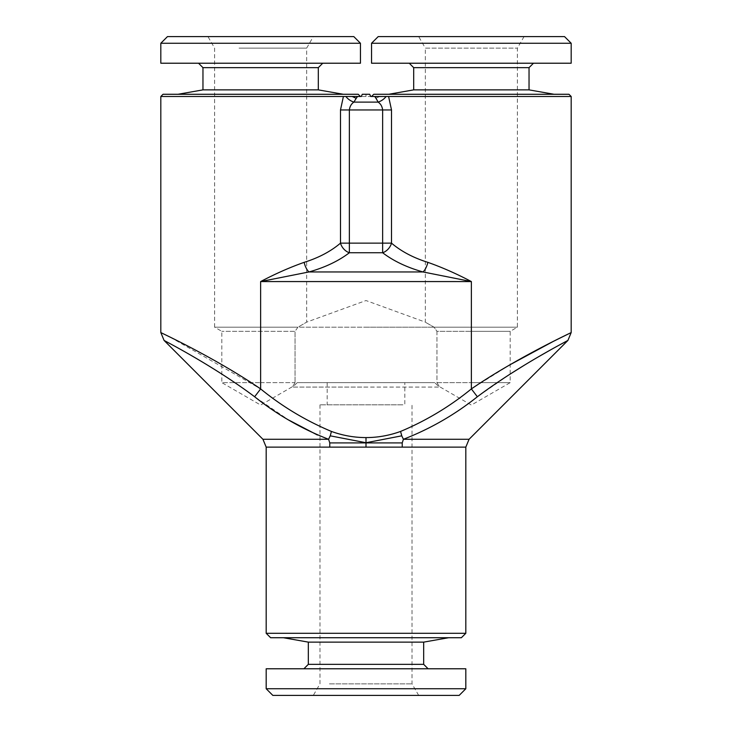 <?xml version="1.0" encoding="UTF-8"?>
<svg xmlns="http://www.w3.org/2000/svg" width="732" height="732" viewBox="0 0 732 732"><rect width="100%" height="100%" fill="white"/><g stroke="black" fill="none" stroke-linecap="round" stroke-linejoin="round"><path stroke-width="0.55" stroke-dasharray="3.66 2.75" d="M202.965 89.871L318.31 89.871M299.361 94.272L178.013 94.272L299.361 94.272M202.965 67.655L318.31 67.655M289.744 63.217L198.528 63.217L289.744 63.217M160.82 43.252L360.455 43.252M160.82 63.217L360.455 63.217M167.472 36.6L353.803 36.6M239.062 48.129L306.662 48.129L239.062 48.129M235.942 36.6L313.314 36.6L235.942 36.6M297.238 382.635L434.762 382.635L297.238 382.635L292.8 387.072L366 387.072L292.8 387.072L292.8 386.478L260.638 405.052L221.814 382.635L260.638 382.635L221.814 382.635L221.814 331.34L214.613 327.186L297.942 327.186L295.042 331.34L295.042 382.635L295.042 331.34L221.814 331.34L295.042 331.34L297.942 327.186L366 327.186L297.942 327.186L306.662 322.135L297.942 327.186L214.613 327.186L214.613 48.129L207.952 36.6M461.38 637.728L270.62 637.728M465.817 633.29L266.183 633.29M260.638 382.635L295.042 382.635C292.077 387.649 292.077 387.649 295.042 382.635C292.077 387.649 292.077 387.649 295.042 382.635L260.638 382.635M418.686 36.6L524.048 36.6L418.686 36.6L425.338 48.129L517.387 48.129L425.338 48.129L425.338 322.135L366 300.541L306.662 322.135L306.662 48.129L313.314 36.6M358.241 94.272L163.035 94.272M360.455 96.487L160.82 96.487M436.958 331.34L436.958 382.635L471.362 382.635L436.958 382.635C439.923 387.649 439.923 387.649 436.958 382.635C439.923 387.649 439.923 387.649 436.958 382.635L436.958 331.34L434.058 327.186C422.538 320.625 422.538 320.625 434.058 327.186C422.538 320.625 422.538 320.625 434.058 327.186L517.387 327.186L434.058 327.186L436.958 331.34L471.362 331.34L436.958 331.34M471.362 331.34L510.186 331.34L471.362 331.34M471.362 382.635L510.186 382.635L471.362 382.635M373.759 94.272L568.965 94.272M356.896 96.487L366 96.487L366 94.272L369.715 94.272L362.285 94.272L361.288 96.487L370.712 96.487L369.715 94.272L366 94.272L366 96.487L571.18 96.487M469.066 439.282L403.414 439.282L402.216 442.915L402.234 447.124L329.766 447.124L329.784 442.915L328.586 439.282L331.431 431.441C305.766 420.68 282.168 406.507 260.638 388.912L169.769 336.94M510.186 364.655L471.362 388.912C449.832 406.507 426.234 420.68 400.569 431.441C389.223 435.531 377.703 437.58 366 437.58L366 442.741L402.216 442.915M304.146 262.349A11.09 4.685 -105.6 0 0 308.977 271.956C325.09 267.409 338.55 261.004 349.365 252.75A11.09 8.052 -127.6 0 1 340.49 243.143C330.763 251.405 318.649 257.801 304.146 262.349C289.899 267.372 275.397 273.768 260.638 281.564L471.362 281.564C456.594 273.768 442.091 267.363 427.854 262.349C413.351 257.801 401.237 251.405 391.51 243.143A11.09 8.052 127.6 0 1 382.635 252.75C393.45 261.004 406.91 267.409 423.023 271.956L308.977 271.956L260.638 281.564L260.638 388.912L254.635 396.753C212.792 365.332 163.254 340.133 164.069 340.417C163.62 340.316 213.122 365.561 254.635 396.753L288.865 420.122M371.545 96.487L388.591 96.487L391.51 109.956L382.635 109.956C382.205 106.451 380.695 103.843 378.115 102.114L353.885 102.114L356.896 96.578L345.888 96.487A11.09 7.137 -147.2 0 0 353.885 102.114C351.305 103.834 349.805 106.451 349.365 109.956L382.635 109.956L382.635 243.143L349.365 243.143L349.365 109.956L340.49 109.956L343.409 96.487L345.888 96.487M413.69 89.871L529.035 89.871M515.712 94.272L388.738 94.272L515.712 94.272M413.69 67.655L529.035 67.655M504.696 63.217L409.252 63.217L504.696 63.217M371.545 43.252L571.18 43.252M371.545 63.217L571.18 63.217M378.197 36.6L564.528 36.6M404.814 382.635L327.186 382.635L404.814 382.635L404.814 404.814L327.186 404.814L404.814 404.814M327.186 382.635L327.186 404.814M524.048 36.6L517.387 48.129L517.387 327.186L510.186 331.34L510.186 382.635L471.362 405.052L439.2 386.478L439.2 387.072L366 387.072L439.2 387.072L434.762 382.635M402.6 404.814L319.976 404.814L402.6 404.814M329.4 683.871L412.025 683.871L329.4 683.871M423.672 642.129L308.328 642.129M431.706 637.728L283.375 637.728L431.706 637.728M423.672 664.345L308.328 664.345M415.383 668.783L303.89 668.783L415.383 668.783M465.817 688.748L266.183 688.748M465.817 668.783L266.183 668.783M459.165 695.4L272.835 695.4M324.111 695.4L418.686 695.4L324.111 695.4M366 327.186L434.058 327.186L366 327.186M366 94.272L362.285 94.272L366 94.272M331.431 431.441C342.777 435.531 354.297 437.58 366 437.58M400.569 431.441L403.414 439.282C430.233 428.861 454.883 414.687 477.365 396.753L510.186 374.07M524.688 365.003L538.423 356.832M550.144 350.134L560.136 344.616M374.482 96.487L378.115 102.114A11.09 7.137 147.2 0 0 386.112 96.487L382.717 96.487M477.365 396.753L471.362 388.912L471.362 281.564L423.023 271.956A11.09 4.685 105.6 0 0 427.854 262.349M379.817 96.487L375.772 98.317M366 447.124L366 442.741L329.784 442.915M330.251 435.833L366 442.741L401.749 435.833M382.159 96.487L381.134 96.487M340.49 109.956L340.49 243.143L349.365 243.143L349.365 252.75L382.635 252.75L382.635 243.143L391.51 243.143L391.51 109.956M402.234 447.124L465.817 447.124M266.183 447.124L329.766 447.124M328.586 439.282L262.934 439.282M418.686 695.4L412.025 683.871L412.025 404.814M319.976 404.814L319.976 683.871L313.314 695.4"/><path stroke-width="1.1" d="M198.528 63.217L202.965 67.655L318.31 67.655L318.31 89.871L202.965 89.871L178.013 94.272M360.455 43.252L160.82 43.252L160.82 63.217L360.455 63.217L360.455 43.252L353.803 36.6L167.472 36.6L160.82 43.252M266.183 633.29L270.62 637.728L461.38 637.728L465.817 633.29L266.183 633.29L266.183 447.124L262.934 439.282L328.586 439.282C301.767 428.861 277.117 414.687 254.635 396.753C212.792 365.332 163.254 340.133 164.069 340.417C163.62 340.316 213.122 365.561 254.635 396.753L260.638 388.912C214.485 357.399 160.207 332.438 160.82 332.566C159.814 332.255 214.101 357.161 260.638 388.912C282.168 406.507 305.766 420.68 331.431 431.441L330.251 435.833L366 442.741L401.749 435.833L403.414 439.282L402.216 442.915L402.234 447.124L366 447.124L366 437.58C354.297 437.58 342.777 435.531 331.431 431.441M375.132 96.487L370.712 96.487L369.715 94.272L362.285 94.272L361.288 96.487L160.82 96.487L163.035 94.272L358.241 94.272L360.455 96.487L343.409 96.487L340.49 109.956L349.365 109.956C349.795 106.451 351.305 103.843 353.885 102.114L378.115 102.114L375.132 96.56L386.112 96.487A11.09 7.137 -32.8 0 1 378.115 102.114C380.695 103.834 382.195 106.451 382.635 109.956L349.365 109.956L349.365 243.143L382.635 243.143L382.635 109.956L391.51 109.956L388.591 96.487L386.112 96.487L571.18 96.487L571.18 332.566L553.456 341.322L510.186 364.655M571.18 96.487L568.965 94.272L373.759 94.272L371.545 96.487L381.134 96.487M366 437.58C377.703 437.58 389.223 435.531 400.569 431.441C426.234 420.68 449.832 406.507 471.362 388.912C517.515 357.399 571.793 332.438 571.18 332.566C572.186 332.255 517.899 357.161 471.362 388.912L471.362 281.564L260.638 281.564C275.406 273.768 289.909 267.363 304.146 262.349C318.649 257.801 330.763 251.405 340.49 243.143A11.09 8.052 -127.6 0 0 349.365 252.75C338.55 261.004 325.09 267.409 308.977 271.956L423.023 271.956A11.09 4.685 105.6 0 0 427.854 262.349C442.101 267.372 456.603 273.768 471.362 281.564L423.023 271.956C406.91 267.409 393.45 261.004 382.635 252.75A11.09 8.052 127.6 0 0 391.51 243.143C401.237 251.405 413.351 257.801 427.854 262.349M169.769 336.94L160.82 332.566L164.069 340.417L262.934 439.282M409.252 63.217L413.69 67.655L529.035 67.655L529.035 89.871L413.69 89.871L388.738 94.272M571.18 43.252L371.545 43.252L371.545 63.217L571.18 63.217L571.18 43.252L564.528 36.6L378.197 36.6L371.545 43.252M428.11 668.783L423.672 664.345L308.328 664.345L308.328 642.129L423.672 642.129L448.625 637.728M266.183 688.748L465.817 688.748L465.817 668.783L266.183 668.783L266.183 688.748L272.835 695.4L459.165 695.4L465.817 688.748M330.251 435.833L328.586 439.282L329.784 442.915L329.766 447.124L366 447.124M510.186 374.07L524.688 365.003M538.423 356.832L550.144 350.134M560.136 344.616L567.931 340.417L571.18 332.566M471.362 388.912L477.365 396.753C519.208 365.332 568.746 340.133 567.931 340.417C568.38 340.316 518.878 365.561 477.365 396.753C454.792 414.742 430.142 428.915 403.414 439.282L469.066 439.282L567.931 340.417M288.865 420.122L317.432 435.018M357.518 96.487L356.228 98.317L352.183 96.487M260.638 388.912L260.638 281.564L308.977 271.956A11.09 4.685 -105.6 0 1 304.146 262.349M345.888 96.487A11.09 7.137 -147.2 0 0 353.885 102.114L356.228 98.317M400.569 431.441L401.749 435.833M329.784 442.915L402.216 442.915M382.717 96.487L382.159 96.487M391.51 109.956L391.51 243.143L382.635 243.143L382.635 252.75L349.365 252.75L349.365 243.143L340.49 243.143L340.49 109.956M469.066 439.282L465.817 447.124L402.234 447.124M329.766 447.124L266.183 447.124M318.31 89.871L343.262 94.272M318.31 67.655L322.748 63.217M160.82 96.487L160.82 332.566M465.817 447.124L465.817 633.29M529.035 89.871L553.987 94.272M529.035 67.655L533.472 63.217M308.328 642.129L283.375 637.728M308.328 664.345L303.89 668.783M423.672 664.345L423.672 642.129M413.69 67.655L413.69 89.871M202.965 67.655L202.965 89.871"/></g></svg>
